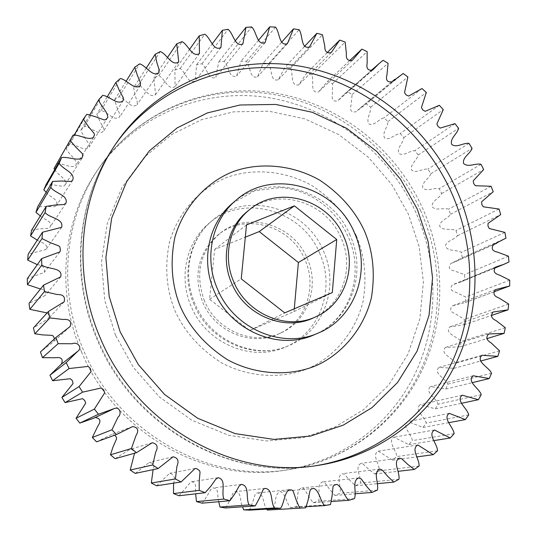 <?xml version="1.0" encoding="UTF-8"?>
<svg xmlns="http://www.w3.org/2000/svg" width="537" height="537" viewBox="0 0 537 537"><rect width="100%" height="100%" fill="white"/><g stroke="black" fill="none" stroke-linecap="round" stroke-linejoin="round"><path stroke-width="0.4" stroke-dasharray="2.69 2.01" d="M115.549 335.33L104.742 300.384L101.52 262.116L107.272 223.358L122.027 187.413L144.366 157.173L171.806 134.451L201.556 119.684L233.702 111.824L268.916 111.219L304.888 118.878L338.901 134.686L368.476 157.354L391.889 184.701L408.476 214.276L419.115 246.396L423.391 281.938L419.874 318.716L408.066 353.977L388.701 384.975L363.583 409.637L335.108 426.962L303.137 437.642L266.869 440.971L228.668 435.292L191.702 420.176L159.153 396.756L133.418 367.469L115.549 335.33M319.643 253.296C302.183 209.799 242.603 192.951 208.752 223.546C186.138 242.341 178.391 277.582 191.212 306.452C206.215 343.318 251.611 362.441 285.301 347.07C320.079 333.027 335.813 288.349 319.643 253.296M81.517 351.849C114.616 432.735 204.402 483.542 284.127 470.358C341.062 461.813 389.64 425.082 414.275 375.403C438.648 325.496 438.857 264.929 416.242 213.31C389.5 153.152 332.443 107.89 268.252 97.62C204.147 87.591 136.378 114.529 97.828 169.732C62.574 219.72 55.304 291.255 81.517 351.849M204.469 300.962C194.783 274.112 199.871 251.652 219.734 233.582C246.953 210.45 293.417 224.171 307.198 258.445C319.864 286.006 308.003 320.972 281.2 332.772C254.088 346.184 216.68 331 204.469 300.962M304.949 259.787C291.242 225.681 244.979 212.034 217.881 235.072C198.106 253.061 193.031 275.414 202.671 302.13C214.813 332.02 252.048 347.124 279.045 333.766C305.734 322.019 317.548 287.221 304.949 259.787M313.796 317.703C342.344 305.13 354.782 267.728 341.156 238.166C326.308 201.429 276.73 186.467 247.738 211.101M269.46 509.935L272.93 509.707C276.535 504.263 273.863 493.375 280.542 491.63C285.892 494.221 286.275 503.035 290.51 507.653L296.048 506.693C299.136 500.873 295.135 489.851 302.116 487.898L304.385 488.999L308.453 496.087L313.125 502.739L318.481 501.175C320.965 495.067 315.776 484.293 322.777 481.877L325.033 482.897L329.671 489.402L334.866 495.396L339.975 493.268C341.841 486.945 335.484 476.541 342.478 473.661L344.734 474.594L349.862 480.461L355.501 485.757L360.3 483.099C361.535 476.628 354.071 466.707 361.025 463.377L363.267 464.216L368.818 469.405L374.806 473.97L379.263 470.808C379.854 464.277 371.342 454.96 378.223 451.161L392.607 460.196L396.668 456.584C396.621 450.06 387.13 441.454 393.903 437.192L408.731 444.616L412.362 440.595C411.684 434.151 401.293 426.358 407.925 421.632L423.028 427.432L426.203 423.055C424.915 416.766 413.712 409.859 420.176 404.683L435.393 408.845L438.085 404.166C436.205 398.092 424.27 392.151 430.553 386.533L445.723 389.077L447.905 384.136C445.475 378.35 432.889 373.43 438.977 367.382L453.94 368.328L455.604 363.187C452.657 357.749 439.501 353.903 445.388 347.432L459.994 346.835L461.135 341.539C457.712 336.518 444.065 333.772 449.764 326.892L463.861 324.804L464.465 319.421L455.168 313.668C450.503 312.017 449.476 309.453 452.073 305.969L465.525 302.465L465.599 297.035L455.765 292.256C450.932 290.96 449.791 288.49 452.335 284.858L460.075 282.287L464.995 280.032L464.532 274.615L454.228 270.856C449.254 269.876 448.039 267.507 450.59 263.741L462.29 257.72L461.31 252.356C456.316 249.45 448.449 251.692 445.388 246.476C445.898 240.643 454.148 240.079 457.45 235.73L455.967 230.48C450.765 228.104 443.233 231.192 439.709 226.305C439.642 220.412 447.71 218.975 450.55 214.276L448.57 209.182C443.206 207.363 436.091 211.249 432.131 206.732C431.486 200.845 439.306 198.549 441.642 193.548L439.199 188.662C433.728 187.406 427.09 192.051 422.74 187.95C421.525 182.124 429.016 178.996 430.828 173.733L427.935 169.095C422.418 168.417 416.316 173.78 411.617 170.128C409.845 164.423 416.934 160.489 418.202 155.018L414.893 150.675C409.369 150.582 403.878 156.603 398.87 153.441C396.561 147.903 403.173 143.204 403.891 137.579L400.186 133.572C394.715 134.055 389.882 140.681 384.626 138.036C381.78 132.72 387.855 127.303 388.009 121.584L383.942 117.939C378.585 119.006 374.464 126.175 368.993 124.074C365.657 119.026 371.121 112.945 370.705 107.172L366.321 103.943L355.756 111.837C351.252 112.441 349.661 110.293 350.983 105.4L352.131 94.499L347.466 91.713L343.526 94.921L337.558 100.983C333.182 101.654 331.47 99.533 332.43 94.633L332.457 83.698L327.543 81.376L318.481 91.948C309.527 93.693 314.259 80.349 311.849 74.885L306.748 73.066L298.673 84.839C289.993 86.9 293.531 73.455 290.517 68.165L285.261 66.863L278.3 79.751C269.903 82.168 272.232 68.676 268.641 63.635L263.291 62.876L257.565 76.757C249.457 79.543 250.571 66.085 246.443 61.359L241.046 61.158L236.663 75.925C228.849 79.073 228.769 65.756 224.13 61.399L218.74 61.762L215.8 77.288C208.309 80.798 207.034 67.709 201.946 63.782L196.616 64.715L195.193 80.859C188.031 84.718 185.601 71.971 180.103 68.528L174.894 70.032L175.055 86.645C168.249 90.827 164.698 78.536 158.851 75.63L153.824 77.69L155.616 94.613C149.179 99.103 144.554 87.377 138.425 85.034L133.632 87.652L135.109 95.056L137.338 102.332L137.096 104.715C131.041 109.481 125.416 98.425 119.066 96.694L114.562 99.842L116.851 107.246L119.879 114.448L119.717 116.878C114.052 121.879 107.501 111.609 101.003 110.515L96.848 114.166L99.956 121.483L103.769 128.511L103.681 130.994C98.432 136.203 91.042 126.819 84.463 126.37L80.711 130.504L84.638 137.633L89.229 144.406L89.209 146.937C84.383 152.327 76.247 143.909 69.662 144.124L66.366 148.689C68.36 154.797 78.227 159.415 75.777 165.658C70.535 168.645 63.144 163.094 56.808 163.597L55.855 165.248M249.383 510.15L252.605 502.464L255.115 494.523L255.948 493.456L257.169 492.959C264.305 493.134 262.768 504.33 266.802 509.103M225.688 507.975L229.661 500.766L232.93 493.214L235.005 491.691C242.086 491.731 239.569 502.055 242.576 506.794M202.127 503.162L206.792 496.524L210.779 489.455L212.867 487.965C219.808 487.905 216.82 497.114 218.747 501.706M179.002 495.752L191.011 481.81C197.576 481.649 194.911 489.516 195.636 493.825M156.596 485.797L169.719 473.272C174.169 474.493 175.465 477.782 173.605 483.139M135.203 473.399L149.239 462.438C153.394 463.022 154.683 465.418 153.112 469.627M115.106 458.692L129.813 449.435C132.458 449.348 134.042 450.617 134.552 453.241M96.559 441.857L111.642 434.433L114.797 435.145M93.586 418.263L95.163 417.524M61.386 364.146L60.533 364.824M54.532 338.793L53.673 341.7L40.57 351.829M47.088 312.93C49.035 314.622 49.391 316.568 48.176 318.77L33.422 327.912M40.49 288.993C44.846 289.483 46.357 291.685 45.014 295.598L29.025 303.385M37.288 264.647C42.853 265.332 45.182 267.923 44.262 272.427L27.266 278.71M37.322 240.16C40.872 242.643 48.988 243.764 45.934 249.53L28.146 254.196M40.349 215.928C43.631 219.626 53.129 221.009 49.988 227.178L47.726 228.386L39.631 228.863L31.629 230.145M46.216 192.273C49.149 197.019 59.473 199.281 56.358 205.631L54.069 206.812L45.853 206.436L37.644 206.846M54.761 169.491C57.264 175.163 67.971 178.68 64.937 185.137L63.95 186.01L62.628 186.285L54.391 185.05L46.081 184.58M355.501 485.757L377.263 483.683M377.31 490.16L339.975 493.268M334.866 495.396L354.91 493.798M354.42 498.651L318.481 501.175M313.125 502.739L331.148 501.511M330.49 504.572L296.048 506.693M290.51 507.653L306.164 506.713M305.795 507.807L272.93 509.707M56.808 163.597L73.086 135.102M74.086 135.237L66.366 148.689M69.662 144.124L86.826 114.307M89.739 115.032L80.711 130.504M84.463 126.37L102.648 95.385M107.118 97.036L96.848 114.166M101.003 110.515L120.322 78.516M126.034 81.356L114.562 99.842M119.066 96.694L139.62 63.863M146.265 68.105L133.632 87.652M138.425 85.034L160.301 51.539M167.578 57.352L153.824 77.69M158.851 75.63L182.103 41.638M189.722 49.162L174.894 70.032M180.103 68.528L204.778 34.227M212.444 43.571L196.616 64.715M201.946 63.782L228.071 29.334M235.475 40.597L218.74 61.762M224.13 61.399L251.725 26.971M258.552 40.228L241.046 61.158M246.443 61.359L275.501 27.112M281.475 42.376L263.291 62.876M268.641 63.635L299.156 29.723M304.365 46.585L285.261 66.863M290.517 68.165L322.455 34.737M327.167 52.66L306.748 73.066M311.849 74.885L345.184 42.074M349.527 60.741L327.543 81.376M332.457 83.698L367.127 51.633M383.116 60.292L347.466 91.713M352.131 94.499L388.09 63.306M403.206 73.475L366.321 103.943M370.705 107.172L407.885 76.952M421.995 88.531L383.942 117.939M388.009 121.584L426.331 92.445M439.32 105.312L400.186 133.572M403.891 137.579L443.273 109.615M455.02 123.651L414.893 150.675M418.202 155.018L458.564 128.303M468.969 143.379L427.935 169.095M430.828 173.733L472.063 148.34M481.031 164.315L439.199 188.662M441.642 193.548L483.656 169.538M491.1 186.265L448.57 209.182M450.55 214.276L493.228 191.709M499.081 209.034L455.967 230.48M457.45 235.73L500.692 214.639M504.887 232.414L461.31 252.356M462.29 257.72L505.961 238.139M508.458 256.189L464.532 274.615M464.995 280.032L508.975 261.982M509.734 280.153L465.599 297.035M465.525 302.465L509.694 285.952M508.687 304.07L464.465 319.421M463.861 324.804L491.288 315.514M505.297 327.711L461.135 341.539M459.994 346.835L486.69 338.686M499.571 350.856L455.604 363.187M453.94 368.328L480.393 361.112M491.536 373.255L447.905 384.136M445.723 389.077L472.251 382.653M481.233 394.682L438.085 404.166M435.393 408.845L461.813 403.227M468.727 414.9L426.203 423.055M423.028 427.432L449.046 422.612M454.121 433.688L412.362 440.595M408.731 444.616L434.071 440.575M437.521 450.812L396.668 456.584M392.607 460.196L417.014 456.88M419.068 466.062L379.263 470.808M374.806 473.97L398.024 471.318M398.937 479.246L360.3 483.099M294.269 308.809L294.021 311.594L249.765 330.503L209.578 299.27L214.679 249.45L245.315 237.166M246.51 224.909L214.679 249.45M209.578 299.27L241.241 278.844M249.765 330.503L284.744 312.876M294.021 311.594L332.316 292.591M194.099 304.553C181.17 275.447 188.964 239.918 211.739 220.996C245.832 190.185 305.855 207.195 323.455 251.034C339.767 286.369 323.945 331.389 288.919 345.533C254.981 361.018 209.229 341.72 194.099 304.553M356.32 235.83C347.298 216.156 332.692 199.522 312.487 185.923C284.764 170.034 251.84 168.162 226.695 177.525C201.731 187.292 178.358 210.94 169.437 242.321C164.523 266.815 166.369 289.631 174.981 310.769C184.399 331.584 199.858 348.896 221.338 362.697C250.725 378.538 284.691 378.733 309.453 367.939C334.034 356.743 355.635 332.074 363.059 301.391C366.952 277.636 364.704 255.787 356.32 235.83M420.706 210.799C393.749 150.179 336.283 104.54 271.621 94.143C207.054 83.994 138.781 111.065 99.936 166.685C64.42 217.049 57.103 289.168 83.55 350.285C116.938 431.862 207.47 483.105 287.792 469.821C345.157 461.209 394.057 424.19 418.833 374.128C443.34 323.838 443.515 262.815 420.706 210.799M115.891 143.694L114.683 145.42C77.328 198.361 69.696 274.582 97.754 339.317C133.189 425.74 228.957 480.091 313.407 466.082L315.488 465.767M350.057 235.273C331.423 189.051 268.359 170.853 232.575 203.187L254.833 190.716L280.515 187.561L287.698 188.393C297.042 190.058 305.956 193.367 314.454 198.307C329.49 207.564 340.727 220.371 348.171 236.743C365.502 274.669 349.11 320.817 314.138 334.799C350.903 319.951 367.308 272.548 350.057 235.273M285.301 347.07L288.919 345.533C256.733 360.569 210.504 341.767 194.971 303.727C181.828 274.024 189.97 238.945 211.739 220.996L208.752 223.546M284.127 470.358L287.792 469.821C345.586 461.182 395.36 423.861 420.599 373.376C445.582 322.67 445.891 261.297 423.022 209.148C396.017 148.474 338.31 102.889 273.111 92.76C208 82.852 138.989 110.682 99.936 166.685L97.828 169.732M317.575 465.472L313.407 466.082C227.668 480.112 132.464 425.673 97.278 339.908C69.38 275.562 76.804 199.193 114.683 145.42L117.086 141.949M219.734 233.582L217.881 235.072M281.2 332.772L279.045 333.766M379.881 469.09L342.478 473.661M358.904 477.903L322.777 481.877M336.88 484.354L302.116 487.898M313.85 488.355L280.542 491.63M288.866 489.764L257.169 492.959M265.144 488.381L235.005 491.691M241.415 484.354L212.867 487.965M217.982 477.702L191.011 481.81M195.119 468.479L169.719 473.272M173.115 456.786L149.239 462.438M152.219 442.743L129.813 449.435M132.659 426.546L111.642 434.433M114.361 408.529L94.653 417.746M78.167 350.95L61.104 364.375M70.125 326.503L53.673 341.7M64.165 301.801L48.176 318.77M60.715 276.85L45.014 295.598M59.855 251.927L44.262 272.427M61.601 227.319L45.934 249.53M65.91 203.322L49.988 227.178M72.696 180.217L56.358 205.631M81.859 158.274L64.937 185.137M93.445 137.438L75.777 165.658M107.789 117.455L89.209 146.937M123.255 100.473L103.681 130.994M140.379 85.47L119.717 116.878M158.945 72.582L137.096 104.715M178.714 61.916L155.616 94.613M199.455 53.546L175.055 86.645M220.929 47.524L195.193 80.859M242.905 43.866L215.8 77.288M265.144 42.584L236.663 75.925M287.423 43.638L257.565 76.757M309.513 46.994L278.3 79.751M331.215 52.586L298.673 84.839M352.319 60.325L318.481 91.948M372.644 70.112L337.558 100.983M370.892 70.79L343.526 94.921M392.037 81.819L355.756 111.837M391.191 82.336L358.468 109.42M492.798 245L453.678 262.479M493.597 244.516L450.59 263.741M494.228 268.285L460.075 282.287M495.591 267.077L452.335 284.858M493.839 291.88L465.485 302.479M495.45 289.644L452.073 305.969M493.134 312.01L449.764 326.892M488.623 333.96L445.388 347.432M481.944 355.293L438.977 367.382M473.117 375.772L430.553 386.533M462.209 395.198L420.176 404.683M449.288 413.342L407.925 421.632M434.46 430.003L393.903 437.192M417.846 444.972L378.223 451.161M399.595 458.061L361.025 463.377"/><path stroke-width="0.81" d="M417.35 209.235L400.501 179.197L376.726 151.414L346.714 128.37L312.205 112.267L275.716 104.44L239.985 104.997L207.363 112.931L177.176 127.88L149.333 150.917L126.665 181.6L111.696 218.109L105.876 257.492L109.165 296.39L120.174 331.926L138.351 364.61L164.517 394.4L197.596 418.229L235.152 433.614L273.937 439.407L310.755 436.031L343.19 425.19L372.054 407.596L397.508 382.559L417.115 351.084L429.036 315.279L432.553 277.938L428.17 241.858L417.35 209.235M100.077 337.525C135.848 424.74 232.467 479.601 317.575 465.472C378.37 456.336 429.875 416.954 455.752 363.811C481.34 310.42 481.152 245.711 456.839 190.487C428.09 126.128 367.308 77.462 298.901 65.997C230.595 54.794 158.267 83.007 117.086 141.949C79.436 195.307 71.75 272.199 100.077 337.525M233.79 281.918C222.385 256.397 229.541 225.218 249.9 209.37C279.025 184.614 328.845 199.67 343.774 236.602C357.474 266.318 344.989 303.908 316.313 316.535C287.315 330.899 247.047 314.38 233.79 281.918M249.9 209.37L247.738 211.101C227.473 226.882 220.345 257.901 231.689 283.281C244.865 315.575 284.932 331.994 313.796 317.703L316.313 316.535M217.532 289.114C203.704 258.075 211.88 220.298 235.971 200.288C272.024 167.712 335.578 186.097 354.38 232.716C371.785 270.299 355.286 318.092 318.246 333.047C282.368 349.439 233.723 328.765 217.532 289.114M266.802 509.103L267.258 510.056L302.089 508.049L299.733 508.177L296.384 500.571L293.135 491.133L291.974 490.026L288.866 489.764C284.019 493.845 284.402 502.672 280.609 508.271L249.383 510.15L243.65 509.861L274.474 507.962C270.299 502.055 273.313 489.267 265.144 488.381L263.842 488.912L262.929 490.019L259.458 498.155L255.236 505.914L225.688 507.975L219.962 507.049L249.101 504.914C245.463 498.551 249.96 485.629 241.415 484.354L239.187 485.958L234.951 493.57L229.977 500.719L202.127 503.162L196.482 501.605L223.916 499.041C220.895 492.288 226.929 479.319 217.982 477.702L215.746 479.279L210.793 486.267L205.154 492.718L179.002 495.752L173.498 493.57L199.247 490.368L199.2 481.353L200.019 472.406L199.63 470.674L196.81 468.72L195.119 468.479L181.083 481.971L156.596 485.797L151.313 483.018L175.404 478.97L176.948 466.203C179.17 461.001 177.895 457.86 173.115 456.786L158.079 468.586L135.203 473.399L130.209 470.05L152.709 464.961L155.67 452.174C158.408 446.972 157.26 443.824 152.219 442.743L136.452 452.704L115.106 458.692L110.461 454.805L131.451 448.509L135.895 435.809C139.11 430.56 138.036 427.472 132.659 426.546L116.482 434.52L96.559 441.857L92.337 437.48L111.924 429.801L117.999 417.168C122.134 414.047 119.711 406.348 114.361 408.529L98.439 414.255L79.825 423.089L93.586 418.263L113.22 409.087M242.576 506.794L243.65 509.861M218.747 501.706L219.962 507.049M195.636 493.825L196.482 501.605M173.605 483.139L173.498 493.57M153.112 469.627L151.313 483.018M134.552 453.241L130.209 470.05M114.797 435.145L116.569 437.534L116.462 439.051L112.817 447.489L110.461 454.805M95.163 417.524C100.412 418.35 101.312 421.176 97.875 425.995L92.337 437.48M49.948 375.249L66.192 362.623L77.55 351.426L60.533 364.824L49.948 375.249L52.619 380.733L70.381 378.713L72.435 380.726L73.059 383.539L61.876 397.447L65.111 402.622L82.517 398.676L84.765 400.468L85.678 403.2L76.073 418.283L79.825 423.089M40.423 351.97L56.063 337.364L40.423 351.97L42.497 357.682L55.439 357.729C61.44 356.93 63.42 359.072 61.386 364.146M56.063 337.364L70.125 326.503C71.716 321.267 69.434 318.931 63.279 319.502L49.901 317.917L48.317 311.588L33.422 327.912L34.878 333.786L42.598 334.893L51.894 335.35L53.27 336.028L54.532 338.793M48.317 311.588L64.165 301.801C65.447 296.793 63.138 294.377 57.244 294.545L44.437 291.584L43.537 285.167L29.025 303.385L29.844 309.346L47.088 312.93M43.537 285.167L60.715 276.85C63.259 267.03 47.605 269.655 41.805 265.03L41.597 258.606L27.266 278.71L27.447 284.677L40.49 288.993M41.597 258.606L59.855 251.927L60.406 250.309L59.896 246.906L58.513 245.792L50.109 242.59L42.02 238.589L42.497 232.246L28.146 254.196L27.689 260.096L37.288 264.647M42.497 232.246L61.601 227.319C64.131 218.559 49.787 218.284 45.041 212.598L46.189 206.409L31.629 230.145L30.549 235.904L37.322 240.16M46.189 206.409L54.787 205.074L63.48 204.604L65.91 203.322C68.555 195.072 54.935 193.434 50.807 187.366L52.606 181.412L37.644 206.846L35.959 212.397L40.349 215.928M52.606 181.412L61.426 181.016L70.246 181.472L71.643 181.144L72.696 180.217C75.522 172.471 62.681 169.558 59.204 163.208L61.621 157.556L46.081 184.58L43.826 189.856L46.216 192.273M61.621 157.556C68.313 156.609 76.053 160.791 81.859 158.274L83 155.361L82.523 153.824L75.462 146.749L70.092 140.392L72.065 136.875L54.009 168.544L54.761 169.491M377.263 483.683L393.829 482.098L387.788 476.406L382.29 470.097L379.881 469.09C372.436 472.171 379.27 483.36 377.31 490.16L371.879 492.442L366.301 485.998L361.32 478.997L358.904 477.903C351.446 480.487 357.045 492.08 354.42 498.651L348.714 500.323C343.928 495.785 342.324 487.341 336.88 484.354L333.947 485.267L333.054 486.576L332.02 496.436L330.49 504.572L324.576 505.606C320.032 500.632 319.575 491.14 313.85 488.355L310.936 489.14L310.071 490.449L308.124 500.014L305.795 507.807L302.089 508.049M354.91 493.798L371.879 492.442M331.148 501.511L348.714 500.323M306.164 506.713L324.576 505.606M267.258 510.056L299.733 508.177M76.073 418.283L94.391 409.066L104.675 392.836L103.688 389.889L101.265 387.956L82.57 392.171L65.111 402.622M61.876 397.447L79.08 386.58L91.062 371.617L90.391 368.597L88.175 366.415L69.078 368.543L52.619 380.733M77.55 351.426L78.167 350.95C82.705 347.291 76.966 341.344 72.26 343.754L58.144 343.68L42.497 357.682M49.901 317.917L34.878 333.786M44.437 291.584L29.844 309.346M41.805 265.03L27.447 284.677M42.02 238.589L27.689 260.096M45.041 212.598L30.549 235.904M50.807 187.366L35.959 212.397M59.204 163.208L43.826 189.856M70.092 140.392L54.009 168.544M72.065 136.875L73.086 135.102C79.885 134.612 87.82 140.613 93.445 137.438L94.532 134.673L93.975 133.21L88.793 127.068L83.302 119.18L74.086 135.237M83.302 119.18L86.826 114.307L94.801 116.502L104.111 119.899L105.682 119.684L107.789 117.455C107.534 111.246 100.607 106.084 98.64 99.781L89.739 115.032M98.64 99.781L102.648 95.385C109.702 95.908 117.643 106.017 123.255 100.473L123.342 97.821L119.234 90.263L115.891 82.403L107.118 97.036M115.891 82.403L120.322 78.516C127.289 79.745 134.337 90.787 140.379 85.47L140.546 82.873L137.284 75.14L134.814 67.199L126.034 81.356M134.814 67.199L139.62 63.863C146.426 65.762 152.481 77.637 158.945 72.582L159.194 70.038L156.784 62.232L155.186 54.304L146.265 68.105M155.186 54.304L160.301 51.539C166.866 54.089 171.847 66.669 178.714 61.916L176.74 43.806L167.578 57.352M176.74 43.806L182.103 41.638C188.359 44.799 192.199 57.969 199.455 53.546L199.227 35.791L189.722 49.162M199.227 35.791L204.778 34.227C210.658 37.952 213.303 51.586 220.929 47.524L222.392 30.287L212.444 43.571M222.392 30.287L228.071 29.334C233.514 33.569 234.931 47.558 242.905 43.866L245.98 27.313L235.475 40.597M245.98 27.313L251.725 26.971C256.686 31.656 256.834 45.887 265.144 42.584L269.749 26.85L258.552 40.228M269.749 26.85L275.501 27.112C279.925 32.193 278.797 46.544 287.423 43.638L293.457 28.87L281.475 42.376M293.457 28.87L299.156 29.723C303.002 35.127 300.586 49.511 309.513 46.994L316.864 33.307L304.365 46.585M316.864 33.307L322.455 34.737L324.811 46.209C324.657 51.431 326.791 53.559 331.215 52.586L339.746 40.094L327.167 52.66M339.746 40.094L345.184 42.074L346.392 53.687C345.808 58.922 347.788 61.131 352.319 60.325L361.904 49.122L349.527 60.741M361.904 49.122L367.127 51.633L367.16 63.292C366.167 68.514 367.993 70.79 372.644 70.112L378.947 63.688L383.116 60.292L388.09 63.306L386.935 74.918C385.559 80.127 387.258 82.43 392.037 81.819L403.206 73.475L407.885 76.952L404.529 92.7L406.167 94.962L408.637 96.063L421.995 88.531L426.331 92.445L421.417 107.575L422.834 109.971L425.203 111.313L439.32 105.312L443.273 109.615L436.863 123.98L438.051 126.49L440.286 128.068L455.02 123.651L458.564 128.303C457.249 134.129 449.758 138.278 451.671 144.379C456.678 148.299 463.116 142.62 468.969 143.379L472.063 148.34C470.177 153.938 462.256 157.234 463.579 163.456C468.217 167.859 475.232 162.939 481.031 164.315L483.656 169.538L473.225 180.855L473.654 183.553L475.393 185.721L491.1 186.265L493.228 191.709L481.649 201.764L481.817 204.483L483.347 206.812L499.081 209.034L500.692 214.639L488.066 223.352L487.965 226.057L489.281 228.52L504.887 232.414L505.961 238.139L493.597 244.516C490.919 248.524 492.221 251.061 497.504 252.128L508.458 256.189L508.975 261.982L503.78 264.372L495.591 267.077C492.912 270.957 494.141 273.595 499.269 275.004L509.734 280.153L509.694 285.952L495.45 289.644C492.711 293.356 493.818 296.109 498.779 297.887L508.687 304.07L508.076 309.822L493.134 312.01C490.301 315.548 491.268 318.401 496.027 320.562L505.297 327.711L504.122 333.37L488.623 333.96C485.69 337.317 486.482 340.263 491.019 342.801L499.571 350.856L497.839 356.353L481.944 355.293C475.514 361.757 488.918 367.053 491.536 373.255L489.247 378.538L473.117 375.772C466.478 381.78 479.199 388.17 481.233 394.682L478.407 399.696L462.209 395.198C455.363 400.73 467.318 408.154 468.727 414.9L465.384 419.592L449.288 413.342C442.26 418.397 453.356 426.774 454.121 433.688L450.281 437.991L434.46 430.003C427.277 434.567 437.427 443.81 437.521 450.812L433.218 454.685L417.846 444.972C410.537 449.039 419.659 459.054 419.068 466.062L414.342 469.452L407.932 464.539L401.985 458.96L399.595 458.061C392.198 461.632 400.213 472.298 398.937 479.246L393.829 482.098M491.288 315.514L508.076 309.822M486.69 338.686L504.122 333.37M480.393 361.112L497.839 356.353M472.251 382.653L489.247 378.538M461.813 403.227L478.407 399.696M449.046 422.612L465.384 419.592M434.071 440.575L450.281 437.991M417.014 456.88L433.218 454.685M398.024 471.318L414.342 469.452M245.315 237.166L259.217 231.588L298.391 262.499L294.269 308.809M58.144 343.68L55.895 337.518M69.078 368.543L66.192 362.623M82.57 392.171L79.08 386.58M98.439 414.255L94.391 409.066M116.482 434.52L111.924 429.801M136.452 452.704L131.451 448.509M158.079 468.586L152.709 464.961M181.083 481.971L175.404 478.97M205.154 492.718L199.247 490.368M229.977 500.719L223.916 499.041M255.236 505.914L249.101 504.914M280.609 508.271L274.474 507.962M241.241 278.844L246.51 224.909L294.417 205.852L336.733 239.502L332.316 292.591L284.744 312.876L241.241 278.844M298.391 262.499L336.733 239.502M259.217 231.588L294.417 205.852M315.488 465.767C375.282 456.081 425.734 416.88 451.026 364.341C476.044 311.554 475.755 247.785 451.792 193.32C423.431 129.806 363.583 81.711 296.088 70.092C228.695 58.755 157.166 86.041 115.891 143.694M235.971 200.288L232.575 203.187C208.665 223.043 200.549 260.505 214.25 291.282C230.292 330.577 278.535 351.064 314.138 334.799L318.246 333.047M180.533 307.01C171.773 285.523 169.88 262.338 174.847 237.448C183.882 205.577 207.591 181.593 232.93 171.699C258.431 162.221 291.846 164.168 319.978 180.331C340.485 194.166 355.319 211.068 364.495 231.058C373.02 251.323 375.323 273.514 371.403 297.632C363.911 328.792 342.029 353.836 317.099 365.2C291.987 376.148 257.505 375.934 227.648 359.817C205.825 345.774 190.118 328.174 180.533 307.01M378.947 63.688L370.892 70.79M394.903 79.261L391.191 82.336M496.866 243.18L492.798 245M503.78 264.372L494.228 268.285M509.647 285.966L493.839 291.88"/></g></svg>
